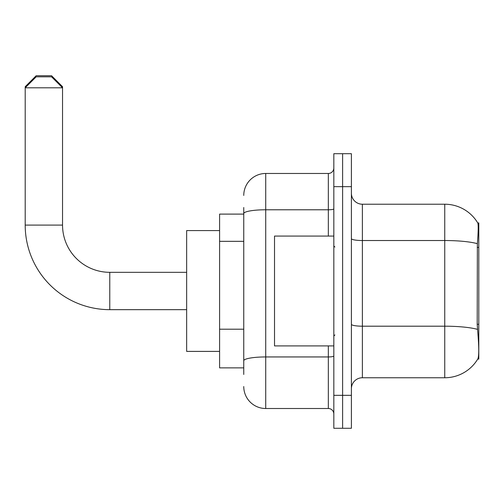<?xml version="1.0" encoding="UTF-8"?>
<svg xmlns="http://www.w3.org/2000/svg" width="504" height="504" viewBox="0 0 504 504"><rect width="100%" height="100%" fill="white"/><g stroke="black" fill="none" stroke-linecap="round" stroke-linejoin="round"><path stroke-width="0.76" d="M478.8 359.087L477.723 359.087L477.912 358.76C479.021 355.893 479.021 347.584 477.912 333.824L477.206 324.28L477.364 243.671C478.315 231.727 478.46 224.847 477.805 223.033L478.8 222.894L478.8 359.087M243.76 234.744L243.76 207.516L243.76 214.106L219.599 214.106L219.599 367.87L243.76 367.87M351.395 388.741A10.981 10.981 0 0 1 362.382 377.754L444.755 377.754L444.755 204.221A38.443 38.443 0 0 1 477.723 222.894A38.443 38.443 0 0 0 444.755 204.221L362.382 204.221A10.981 10.981 0 0 1 351.395 193.24A10.981 10.981 0 0 0 362.382 204.221L362.382 377.754M477.912 358.76A38.443 38.443 0 0 1 444.755 377.754M342.613 395.331L342.613 428.28L351.395 428.28L351.395 395.331L342.613 395.331L342.613 428.28L333.824 428.28L333.824 395.331L342.613 395.331L342.613 186.65L342.613 395.331M333.824 395.331L333.824 153.701L342.613 153.701L342.613 186.65L342.613 153.701L351.395 153.701L351.395 395.331M477.805 223.033A38.443 38.443 0 0 0 444.755 204.221A38.443 38.443 0 0 1 477.805 223.033M243.76 374.459L243.76 207.516M243.76 195.439A21.968 21.968 0 0 1 265.728 173.471L265.728 408.511L328.331 408.511L328.331 345.908M265.728 173.471L328.331 173.471A5.494 5.494 0 0 0 333.824 167.977M243.76 364.575L243.76 335.79M333.824 413.998A5.494 5.494 0 0 0 328.331 408.511M265.728 408.511A21.968 21.968 0 0 1 243.76 386.543M333.824 236.074L274.516 236.074L274.516 345.908L333.824 345.908M186.65 309.664L109.771 309.664A84.571 84.571 0 0 1 25.2 225.093L25.2 86.707L36.181 75.72L51.559 75.72L62.54 86.707L61.444 86.707M109.771 309.664L109.771 272.317A47.225 47.225 0 0 1 62.54 225.093L62.54 87.803L25.2 87.803L36.181 76.822L51.559 76.822L62.54 87.803L62.54 86.707M219.599 230.58L186.65 230.58L186.65 351.395L219.599 351.395M26.296 86.707L25.2 86.707M478.8 247.401L477.206 247.401M478.8 324.28L477.206 324.28M243.76 241.334L219.599 241.334M243.76 329.2L219.599 329.2M477.364 243.671A38.443 6.678 180 0 0 444.755 240.528L362.382 240.528A10.981 1.909 0 0 1 351.395 238.619M477.483 329.37A38.443 6.678 180 0 0 444.755 326.195L362.382 326.195A10.981 1.909 0 0 1 351.395 324.286M351.395 186.65L333.824 186.65M333.824 355.994A5.494 0.951 0 0 1 328.331 356.945L265.728 356.945A21.968 3.812 180 0 0 243.76 360.763M243.76 213.589A21.968 3.812 180 0 1 265.728 209.777L328.331 209.777L328.331 173.471M328.331 236.074L328.331 209.777A5.494 0.951 0 0 0 333.824 208.82M25.2 225.093L62.54 225.093M334.921 247.054L333.824 245.958M334.921 334.921L333.824 336.023M186.65 272.317L109.771 272.317"/></g></svg>
